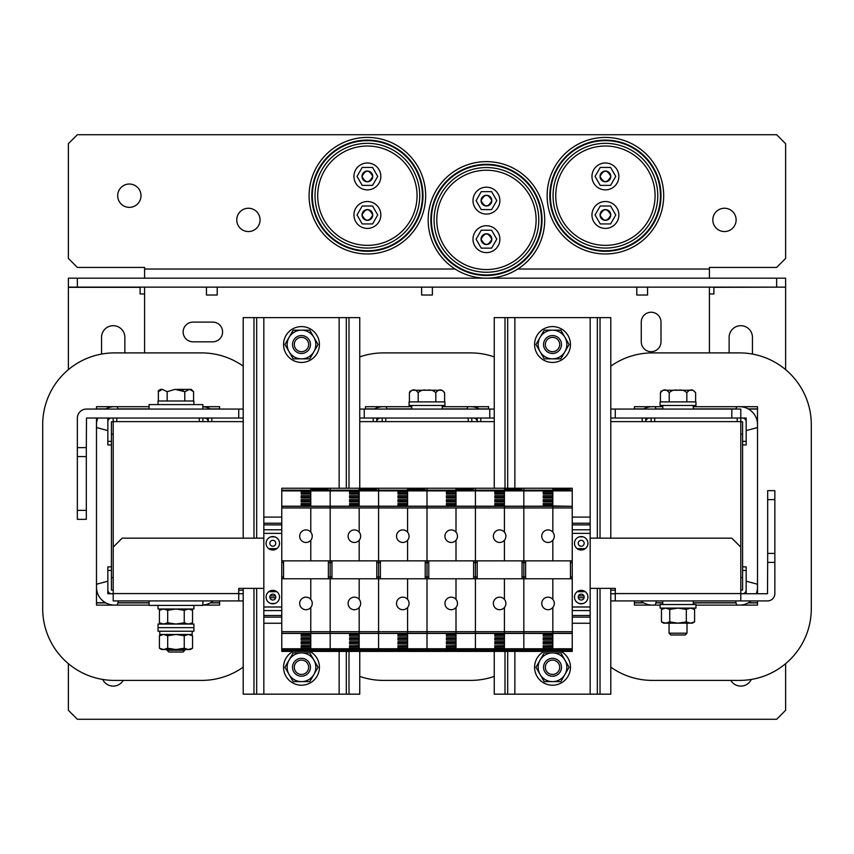 <?xml version="1.0" encoding="UTF-8"?>
<svg xmlns="http://www.w3.org/2000/svg" width="854" height="854" viewBox="0 0 854 854"><rect width="100%" height="100%" fill="white"/><g stroke="black" fill="none" stroke-linecap="round" stroke-linejoin="round"><path stroke-width="1.28" d="M243.209 366.163A71.725 71.725 0 0 0 201.651 352.905L114.425 352.905A71.725 71.725 0 0 0 42.7 424.63L42.7 608.688A71.725 71.725 0 0 0 114.425 680.403L201.651 680.403A71.725 71.725 0 0 0 243.209 667.145M202.868 605.102L219.585 605.102L219.585 600.928M219.585 409.066L219.585 406.696L202.868 406.696A17.934 17.934 0 0 1 210.575 409.066M96.491 418.033L96.491 605.102L149.076 605.102M149.076 406.696L96.491 406.696L96.491 409.066M111.426 434.174L113.208 434.174M111.426 566.864L111.426 570.451L107.839 570.451L107.839 566.864L111.426 566.864L111.426 444.934L107.839 444.934L107.839 441.347L111.426 441.347L111.426 444.934M111.426 577.614L113.208 577.614M615.275 590.167L610.791 590.167M243.209 590.167L238.725 590.167M774.856 499.622L767.682 499.622L767.682 490.655L774.856 490.655L774.856 593.573A7.355 7.355 0 0 1 767.5 600.928L615.275 600.928L615.275 593.573L740.792 593.573L740.792 421.62L610.791 421.62M494.242 421.62L359.758 421.62M243.209 421.62L113.208 421.62L113.208 418.033M263.833 588.374L238.725 588.374L238.725 600.928L113.208 600.928L113.208 421.62L111.426 421.801L111.426 441.347M642.165 418.033L642.165 421.62M480.791 418.033L480.791 421.62M373.209 418.033L373.209 421.62M211.835 418.033L211.835 421.62M86.318 447.624L86.5 418.033L238.725 418.033L238.725 409.066L86.5 409.066A9.148 9.148 0 0 0 77.351 418.214L77.351 447.624L86.318 447.624L86.318 456.58L77.351 456.58L77.351 447.624M494.242 418.033L364.242 418.033L364.242 409.066L359.758 409.066M243.209 409.066L238.725 409.066M364.242 409.066L494.242 409.066M615.275 409.066L740.792 409.066L740.792 418.033L615.275 418.033L615.275 409.066L610.791 409.066M615.275 418.033L610.791 418.033M364.242 418.033L359.758 418.033M243.209 418.033L238.725 418.033M489.758 418.033L489.758 409.066M731.825 418.033L731.825 409.066M77.351 510.382L86.318 510.382L86.318 519.339L77.351 519.339L77.351 456.58M86.318 510.382L86.318 456.58M724.47 208.248A11.657 11.657 0 0 0 712.812 219.905A11.657 11.657 0 0 0 724.47 231.551A11.657 11.657 0 0 0 736.127 219.905A11.657 11.657 0 0 0 724.47 208.248M248.407 208.248A11.657 11.657 0 0 0 236.761 219.905A11.657 11.657 0 0 0 248.407 231.551A11.657 11.657 0 0 0 260.064 219.905A11.657 11.657 0 0 0 248.407 208.248M129.349 184.037A11.657 11.657 0 0 0 117.692 195.694A11.657 11.657 0 0 0 129.349 207.351A11.657 11.657 0 0 0 141.006 195.694A11.657 11.657 0 0 0 129.349 184.037M651.132 351.688A9.864 9.864 0 0 0 660.996 341.824L660.996 322.107A9.864 9.864 0 0 0 651.132 312.244A9.864 9.864 0 0 0 641.269 322.107L641.269 341.824A9.864 9.864 0 0 0 651.132 351.688M709.407 352.905L709.407 287.136M144.593 287.136L144.593 352.905M212.731 322.107L193.004 322.107A9.864 9.864 0 0 0 183.14 331.971A9.864 9.864 0 0 0 193.004 341.824L212.731 341.824A9.864 9.864 0 0 0 222.595 331.971A9.864 9.864 0 0 0 212.731 322.107M144.593 278.18L144.593 267.419L77.351 267.419L68.384 258.452L68.384 143.696L77.351 134.729L776.649 134.729L785.616 143.696L785.616 258.452L776.649 267.419L709.407 267.419L709.407 278.18M610.791 600.928L615.275 600.928M238.725 600.928L243.209 600.928M238.725 593.754L243.209 593.754M610.791 593.754L615.275 593.754M774.856 562.38L767.682 562.38L767.5 593.754L740.792 593.754M740.792 593.573L740.792 600.928M113.208 547.136L122.175 538.169L263.833 538.169M590.167 538.169L731.825 538.169L740.792 547.136M615.275 593.573L615.275 588.374L590.167 588.374M767.682 562.38L767.682 553.413L774.856 553.413M767.682 499.622L767.682 553.413M124.865 352.905L124.865 337.351A11.657 11.657 0 0 0 113.208 325.694A11.657 11.657 0 0 0 101.562 337.351L101.562 354.068M752.449 354.068L752.449 337.351A11.657 11.657 0 0 0 740.792 325.694A11.657 11.657 0 0 0 729.135 337.351L729.135 352.905M709.407 293.957L713.891 293.957L713.891 287.318L785.616 287.136L68.384 287.136L68.384 369.622M144.593 293.957L140.109 293.957L140.109 287.136M785.616 369.633L785.616 287.318M748.499 409.066L757.509 409.066M756.26 418.033L757.509 418.033M68.384 287.136L68.384 278.18L77.351 278.18L77.351 287.136M776.649 287.136L776.649 278.18L785.616 278.18L785.616 287.136M776.649 278.18L77.351 278.18M730.778 680.403A11.657 11.657 0 0 0 751.317 679.442M102.683 679.442A11.657 11.657 0 0 0 123.232 680.403M757.509 602.721L748.499 602.721M736.02 602.721L693.277 602.721M662.789 602.721L655.904 602.721M643.425 602.721L634.415 602.721M219.585 602.721L210.575 602.721M149.076 602.721L117.98 602.721M105.501 602.721L96.491 602.721M97.751 593.754L96.491 593.754M68.384 663.686L68.384 710.304L77.351 719.271L776.649 719.271L785.616 710.304L785.616 663.686M116.795 418.033L116.795 421.62M199.281 421.62L199.281 418.033M202.868 418.033L202.868 421.62M111.596 418.033A3.768 3.768 0 0 0 107.839 421.801L107.839 441.347M208.237 421.62A3.768 3.768 0 0 0 204.48 418.033M113.208 593.754L107.839 593.754L107.839 589.986A3.768 3.768 0 0 0 111.596 593.754M113.208 590.167L111.426 589.986L111.426 570.451M107.839 570.451L107.839 589.986M382.176 421.62L382.176 418.033M385.762 418.033L385.762 421.62M468.238 421.62L468.238 418.033M471.824 418.033L471.824 421.62M380.564 418.033A3.768 3.768 0 0 0 376.795 421.62L376.795 418.033M477.205 418.033L477.205 421.62A3.768 3.768 0 0 0 473.447 418.033M742.585 441.347L746.172 441.347L746.172 444.934L742.585 444.934L742.585 421.801L740.792 421.62L740.792 418.033L746.172 418.033L746.172 421.801A3.768 3.768 0 0 0 742.404 418.033M651.132 421.62L651.132 418.033M654.719 418.033L654.719 421.62M737.205 421.62L737.205 418.033M649.52 418.033A3.768 3.768 0 0 0 645.763 421.62M746.172 441.347L746.172 421.801M742.404 593.754A3.768 3.768 0 0 0 746.172 589.986L746.172 570.451L742.585 570.451L742.585 589.986L740.792 590.167M742.585 570.451L742.585 566.864L746.172 566.864L746.172 570.451M742.585 566.864L742.585 444.934M740.792 434.174L742.585 434.174M740.792 577.614L742.585 577.614M107.839 581.2L96.577 584.221L96.502 586.602A17.934 17.934 0 0 0 114.991 605.091L117.372 605.016L118.46 600.928M107.839 421.801L107.839 418.033M117.98 409.066L117.372 406.782L114.991 406.696A17.934 17.934 0 0 0 105.501 409.066M97.751 418.033A17.934 17.934 0 0 0 96.502 425.196L96.577 427.566L107.839 430.587M208.248 418.033L208.248 421.62M202.868 605.059A17.934 17.934 0 0 0 213.158 600.928M491.819 200.626C488.242 193.687 484.656 193.687 481.058 200.626A5.38 5.38 0 0 0 486.438 206.006A5.38 5.38 0 0 0 491.819 200.626A5.38 5.38 0 0 0 486.438 195.246A5.38 5.38 0 0 0 481.058 200.626C484.645 207.565 488.232 207.565 491.819 200.626M483.449 243.646A5.38 5.38 0 0 0 491.819 239.173C488.242 232.235 484.656 232.235 481.058 239.173A5.38 5.38 0 0 0 481.475 241.234M491.819 239.173A5.38 5.38 0 0 0 486.438 233.793A5.38 5.38 0 0 0 481.058 239.173C484.645 246.112 488.232 246.112 491.819 239.173M499.889 200.626A13.45 13.45 0 0 0 486.438 187.175A13.45 13.45 0 0 0 472.999 200.626A13.45 13.45 0 0 0 486.438 214.076A13.45 13.45 0 0 0 499.889 200.626M499.889 239.173A13.45 13.45 0 0 0 486.438 225.723A13.45 13.45 0 0 0 472.999 239.173A13.45 13.45 0 0 0 486.438 252.624A13.45 13.45 0 0 0 499.889 239.173M538.799 219.905A52.361 52.361 0 0 0 486.438 167.544A52.361 52.361 0 0 0 434.088 219.905A52.361 52.361 0 0 0 486.438 272.255A52.361 52.361 0 0 0 538.799 219.905A52.361 52.361 0 0 1 486.438 272.255A52.361 52.361 0 0 1 434.088 219.905M428.164 219.905A58.275 58.275 0 0 1 486.438 161.63A58.275 58.275 0 0 1 544.713 219.905A58.275 58.275 0 0 1 486.438 278.18A58.275 58.275 0 0 1 428.164 219.905A58.275 58.275 0 0 0 486.438 278.18A58.275 58.275 0 0 0 544.713 219.905M536.109 219.905A49.671 49.671 0 0 0 486.438 170.234A49.671 49.671 0 0 0 436.778 219.905A49.671 49.671 0 0 0 486.438 269.565A49.671 49.671 0 0 0 536.109 219.905M481.261 191.659L476.094 200.626L481.261 209.593L491.616 209.593L496.793 200.626L491.616 191.659L481.261 191.659M481.261 230.206L476.094 239.173L481.261 248.14L491.616 248.14L496.793 239.173L491.616 230.206L481.261 230.206M481.966 242.162A5.38 5.38 0 0 0 482.638 242.984M610.791 176.415C607.215 169.476 603.629 169.476 600.031 176.415A5.38 5.38 0 0 0 605.411 181.795A5.38 5.38 0 0 0 610.791 176.415A5.38 5.38 0 0 0 605.411 171.035A5.38 5.38 0 0 0 600.031 176.415C603.618 183.354 607.205 183.354 610.791 176.415M610.791 214.973C607.215 208.024 603.629 208.024 600.031 214.973A5.38 5.38 0 0 0 605.411 220.353A5.38 5.38 0 0 0 610.791 214.973A5.38 5.38 0 0 0 605.411 209.593A5.38 5.38 0 0 0 600.031 214.973C603.618 221.912 607.205 221.912 610.791 214.973M618.862 176.415A13.45 13.45 0 0 0 605.411 162.975A13.45 13.45 0 0 0 591.961 176.415A13.45 13.45 0 0 0 605.411 189.866A13.45 13.45 0 0 0 618.862 176.415M618.862 214.973A13.45 13.45 0 0 0 605.411 201.523A13.45 13.45 0 0 0 591.961 214.973A13.45 13.45 0 0 0 605.411 228.413A13.45 13.45 0 0 0 618.862 214.973M657.772 195.694A52.361 52.361 0 0 0 605.411 143.333A52.361 52.361 0 0 0 553.05 195.694A52.361 52.361 0 0 0 605.411 248.055A52.361 52.361 0 0 0 657.772 195.694A52.361 52.361 0 0 1 605.411 248.055A52.361 52.361 0 0 1 553.05 195.694M547.136 195.694A58.275 58.275 0 0 1 605.411 137.419A58.275 58.275 0 0 1 663.686 195.694A58.275 58.275 0 0 1 605.411 253.969A58.275 58.275 0 0 1 547.136 195.694A58.275 58.275 0 0 0 605.411 253.969A58.275 58.275 0 0 0 663.686 195.694M655.082 195.694A49.671 49.671 0 0 0 605.411 146.023A49.671 49.671 0 0 0 555.74 195.694A49.671 49.671 0 0 0 605.411 245.365A49.671 49.671 0 0 0 655.082 195.694M600.234 167.448L595.057 176.415L600.234 185.382L610.589 185.382L615.766 176.415L610.589 167.448L600.234 167.448M600.234 206.006L595.057 214.973L600.234 223.929L610.589 223.929L615.766 214.973L610.589 206.006L600.234 206.006M505.002 488.232L505.002 317.624L494.242 317.624L494.242 488.232M494.242 651.399L494.242 694.163L610.791 694.163L610.791 588.374M505.002 651.399L505.002 694.163M505.002 317.624L600.031 317.624L600.031 538.169M600.031 588.374L600.031 694.163M600.031 317.624L610.791 317.624L610.791 538.169M253.969 538.169L253.969 317.624L243.209 317.624L243.209 538.169M243.209 588.374L243.209 694.163L359.758 694.163L359.758 651.399M253.969 588.374L253.969 694.163M253.969 317.624L348.998 317.624L348.998 488.232M348.998 651.399L348.998 694.163M348.998 317.624L359.758 317.624L359.758 488.232M149.076 600.928L149.076 605.411L202.868 605.411L202.868 600.928M202.868 409.066L202.868 404.582L149.076 404.582L149.076 409.066M158.043 605.411L158.043 608.998L193.901 608.998L193.901 605.411M409.066 405.479L444.934 405.479L444.934 401.892L409.066 401.892L409.066 405.479M193.901 404.582L193.901 400.996L158.043 400.996L158.043 404.582M193.901 624.06L158.043 624.06L158.043 631.234L193.901 631.234L193.901 627.647L158.043 627.647L193.901 627.647L193.901 624.06M192.182 631.234L192.182 634.458L192.182 631.234M192.182 634.458L159.741 634.458L159.741 631.234M161.63 608.998L159.41 610.279L163.552 608.998L167.694 610.279L167.694 622.779L175.967 624.06L184.25 622.779L188.392 624.06L192.534 622.779L192.534 610.279L188.392 608.998L184.25 610.279L184.25 622.779M167.694 610.279L175.967 608.998L184.25 610.279M159.41 610.279L159.41 622.779L163.552 624.06L167.694 622.779M161.63 634.458L159.41 635.739L159.41 648.239L161.63 649.52L188.392 649.52L192.534 648.239L192.534 635.739L188.392 634.458L184.25 635.739L184.25 648.239L188.392 649.52L190.314 649.52L192.534 648.239M159.41 635.739L163.552 634.458L167.694 635.739L167.694 648.239L175.967 649.52L184.25 648.239M167.694 635.739L175.967 634.458L184.25 635.739M159.41 648.239L163.552 649.52L167.694 648.239M184.934 650.236L183.14 652.029L168.804 652.029L167.01 650.236L184.934 650.236L184.934 649.52M158.374 400.996L158.374 391.676L162.324 389.349L167.17 391.676L175.07 389.349L184.774 391.676L189.62 389.349L193.57 391.676L191.243 389.349L189.62 389.349L191.243 389.349M158.598 390.684L158.374 391.676C157.787 391.1 158.566 390.321 160.701 389.349L162.324 389.349L160.701 389.349M183.343 390.043L182.361 389.712M193.57 400.996L193.57 391.676M184.774 400.996L184.774 391.676M167.17 400.996L167.17 391.676M176.874 389.349L188.638 389.349M409.408 401.892L409.408 392.755L411.916 390.246L442.094 390.246L444.603 392.755C441.678 388.933 438.742 388.933 435.796 392.755C433.618 390.417 430.683 389.584 427 390.246C423.328 389.584 420.392 390.417 418.204 392.755L418.204 401.892M410.155 391.015L409.408 392.755C412.343 388.933 415.279 388.933 418.204 392.755M444.603 401.892L444.603 392.755M435.796 401.892L435.796 392.755M636.796 287.136L636.796 295.025L647.545 295.025L647.545 287.136M293.135 651.399A17.934 17.934 0 0 0 301.483 685.207A17.934 17.934 0 0 0 309.831 651.399M289.068 674.446A14.347 14.347 0 0 1 301.483 652.926L309.767 652.926L313.909 660.099A14.347 14.347 0 0 1 301.483 681.62A14.347 14.347 0 0 1 289.068 674.446L284.926 667.273L293.2 652.926L301.483 652.926A14.347 14.347 0 0 1 313.909 660.099L318.051 667.273L309.767 681.62L293.2 681.62L289.068 674.446M301.483 674.446A7.174 7.174 0 0 0 308.657 667.273A7.174 7.174 0 0 0 301.483 660.099A7.174 7.174 0 0 0 294.31 667.273A7.174 7.174 0 0 0 301.483 674.446M301.483 658.306A8.967 8.967 0 0 1 310.45 667.273A8.967 8.967 0 0 1 301.483 676.24A8.967 8.967 0 0 1 292.516 667.273A8.967 8.967 0 0 1 301.483 658.306M552.517 674.446A7.174 7.174 0 0 0 559.69 667.273A7.174 7.174 0 0 0 552.517 660.099A7.174 7.174 0 0 0 545.343 667.273A7.174 7.174 0 0 0 552.517 674.446M552.517 658.306A8.967 8.967 0 0 1 561.484 667.273A8.967 8.967 0 0 1 552.517 676.24A8.967 8.967 0 0 1 543.55 667.273A8.967 8.967 0 0 1 552.517 658.306M301.483 351.688A7.174 7.174 0 0 0 308.657 344.514A7.174 7.174 0 0 0 301.483 337.351A7.174 7.174 0 0 0 294.31 344.514A7.174 7.174 0 0 0 301.483 351.688M301.483 335.558A8.967 8.967 0 0 1 310.45 344.514A8.967 8.967 0 0 1 301.483 353.481A8.967 8.967 0 0 1 292.516 344.514A8.967 8.967 0 0 1 301.483 335.558M552.517 351.688A7.174 7.174 0 0 0 559.69 344.514A7.174 7.174 0 0 0 552.517 337.351A7.174 7.174 0 0 0 545.343 344.514A7.174 7.174 0 0 0 552.517 351.688M552.517 335.558A8.967 8.967 0 0 1 561.484 344.514A8.967 8.967 0 0 1 552.517 353.481A8.967 8.967 0 0 1 543.55 344.514A8.967 8.967 0 0 1 552.517 335.558M540.091 674.446A14.347 14.347 0 0 1 552.517 652.926L560.8 652.926L564.942 660.099A14.347 14.347 0 0 1 552.517 681.62A14.347 14.347 0 0 1 540.091 674.446L535.949 667.273L544.233 652.926L552.517 652.926A14.347 14.347 0 0 1 564.942 660.099L569.084 667.273L560.8 681.62L544.233 681.62L540.091 674.446M289.068 351.688A14.347 14.347 0 0 1 301.483 330.178L309.767 330.178L313.909 337.351A14.347 14.347 0 0 1 301.483 358.861A14.347 14.347 0 0 1 289.068 351.688L284.926 344.514L293.2 330.178L301.483 330.178A14.347 14.347 0 0 1 313.909 337.351L318.051 344.514L309.767 358.861L293.2 358.861L289.068 351.688M540.091 351.688A14.347 14.347 0 0 1 552.517 330.178L560.8 330.178L564.942 337.351A14.347 14.347 0 0 1 552.517 358.861A14.347 14.347 0 0 1 540.091 351.688L535.949 344.514L544.233 330.178L552.517 330.178A14.347 14.347 0 0 1 564.942 337.351L569.084 344.514L560.8 358.861L544.233 358.861L540.091 351.688M544.169 651.399A17.934 17.934 0 0 0 552.517 685.207A17.934 17.934 0 0 0 560.864 651.399M301.483 362.448A17.934 17.934 0 0 0 319.417 344.514A17.934 17.934 0 0 0 301.483 326.591A17.934 17.934 0 0 0 283.56 344.514A17.934 17.934 0 0 0 301.483 362.448M552.517 362.448A17.934 17.934 0 0 0 570.451 344.514A17.934 17.934 0 0 0 552.517 326.591A17.934 17.934 0 0 0 534.583 344.514A17.934 17.934 0 0 0 552.517 362.448M372.76 176.415C369.184 169.476 365.597 169.476 362 176.415A5.38 5.38 0 0 0 367.38 181.795A5.38 5.38 0 0 0 372.76 176.415A5.38 5.38 0 0 0 367.38 171.035A5.38 5.38 0 0 0 362 176.415C365.587 183.354 369.174 183.354 372.76 176.415M362.907 217.951A5.38 5.38 0 0 0 372.76 214.973C369.184 208.024 365.597 208.024 362 214.973A5.38 5.38 0 0 0 362.416 217.033M372.76 214.973A5.38 5.38 0 0 0 367.38 209.593A5.38 5.38 0 0 0 362 214.973C365.587 221.912 369.174 221.912 372.76 214.973M380.831 176.415A13.45 13.45 0 0 0 367.38 162.975A13.45 13.45 0 0 0 353.93 176.415A13.45 13.45 0 0 0 367.38 189.866A13.45 13.45 0 0 0 380.831 176.415M380.831 214.973A13.45 13.45 0 0 0 367.38 201.523A13.45 13.45 0 0 0 353.93 214.973A13.45 13.45 0 0 0 367.38 228.413A13.45 13.45 0 0 0 380.831 214.973M419.741 195.694A52.361 52.361 0 0 0 367.38 143.333A52.361 52.361 0 0 0 315.019 195.694A52.361 52.361 0 0 0 367.38 248.055A52.361 52.361 0 0 0 419.741 195.694A52.361 52.361 0 0 1 367.38 248.055A52.361 52.361 0 0 1 315.019 195.694M309.105 195.694A58.275 58.275 0 0 1 367.38 137.419A58.275 58.275 0 0 1 425.655 195.694A58.275 58.275 0 0 1 367.38 253.969A58.275 58.275 0 0 1 309.105 195.694A58.275 58.275 0 0 0 367.38 253.969A58.275 58.275 0 0 0 425.655 195.694A58.275 58.275 0 0 1 367.38 253.969A58.275 58.275 0 0 1 309.105 195.694A58.275 58.275 0 0 0 367.38 253.969A58.275 58.275 0 0 0 425.655 195.694M417.051 195.694A49.671 49.671 0 0 0 367.38 146.023A49.671 49.671 0 0 0 317.709 195.694A49.671 49.671 0 0 0 367.38 245.365A49.671 49.671 0 0 0 417.051 195.694M362.203 167.448L357.025 176.415L362.203 185.382L372.557 185.382L377.735 176.415L372.557 167.448L362.203 167.448M362.203 206.006L357.025 214.973L362.203 223.929L372.557 223.929L377.735 214.973L372.557 206.006L362.203 206.006M421.62 287.136L421.62 295.025L432.38 295.025L432.38 287.136M206.454 287.136L206.454 295.025L217.215 295.025L217.215 287.136M283.56 578.788L283.56 576.994L281.767 576.994L281.767 506.208L330.178 506.208L330.178 490.869L330.178 560.854L330.178 506.208L378.589 506.208L378.589 490.869L378.589 560.854L378.589 506.208L427 506.208L427 490.869L427 560.854L427 506.208L475.411 506.208L475.411 490.869L475.411 560.854L475.411 506.208L523.822 506.208L523.822 490.869L523.822 560.854L523.822 506.208L552.826 506.208L552.826 490.869L552.826 491.808L543.24 491.808L543.24 494.082L552.826 494.082M572.244 631.682L572.244 633.433L523.822 633.433L523.822 578.788L572.244 578.788L572.244 631.682L552.826 631.682L552.826 607.482A6.277 6.277 0 0 0 552.826 599.391L552.826 578.788L552.826 599.391A6.277 6.277 0 0 0 541.756 603.436A6.277 6.277 0 0 0 552.826 607.482L552.826 631.682L504.415 631.682L504.415 607.482A6.277 6.277 0 0 0 504.415 599.391L504.415 578.788L523.822 578.788L523.822 633.433L475.411 633.433L475.411 578.788L504.415 578.788L504.415 599.391A6.277 6.277 0 0 0 493.345 603.436A6.277 6.277 0 0 0 504.415 607.482L504.415 631.682L456.004 631.682L456.004 607.482A6.277 6.277 0 0 0 456.004 599.391L456.004 578.788L475.411 578.788L475.411 633.433L427 633.433L427 578.788L456.004 578.788L456.004 599.391A6.277 6.277 0 0 0 444.934 603.436A6.277 6.277 0 0 0 456.004 607.482L456.004 631.682L407.593 631.682L407.593 607.482A6.277 6.277 0 0 0 407.593 599.391L407.593 578.788L427 578.788L427 633.433L378.589 633.433L378.589 578.788L407.593 578.788L407.593 599.391A6.277 6.277 0 0 0 396.523 603.436A6.277 6.277 0 0 0 407.593 607.482L407.593 631.682L359.182 631.682L359.182 607.482A6.277 6.277 0 0 0 359.182 599.391L359.182 578.788L378.589 578.788L378.589 633.433L330.178 633.433L330.178 578.788L359.182 578.788L359.182 599.391A6.277 6.277 0 0 0 348.101 603.436A6.277 6.277 0 0 0 359.182 607.482L359.182 631.682L310.771 631.682L310.771 607.482A6.277 6.277 0 0 0 310.771 599.391L310.771 578.788L330.178 578.788L330.178 633.433L281.767 633.433L281.767 578.788L310.771 578.788L310.771 599.391A6.277 6.277 0 0 0 299.69 603.436A6.277 6.277 0 0 0 310.771 607.482L310.771 631.682L281.767 631.682M281.767 560.854L330.178 560.854L330.178 562.647L330.178 560.854L378.589 560.854L378.589 562.647L378.589 560.854L427 560.854L427 562.647L427 560.854L475.411 560.854L475.411 562.647L475.411 560.854L504.415 560.854L504.415 540.24A6.277 6.277 0 0 0 504.415 532.149L504.415 507.959L552.826 507.959L552.826 532.149A6.277 6.277 0 0 0 541.756 536.195A6.277 6.277 0 0 0 552.826 540.24A6.277 6.277 0 0 0 552.826 532.149L552.826 506.326L281.767 506.337M570.088 490.175L552.826 490.484L552.826 488.232L570.088 488.232L570.088 490.175L572.244 490.175L572.244 506.326L543.24 505.781L543.24 503.508L552.826 503.508L552.826 501.885L543.24 501.885L543.24 499.601L552.826 499.601L552.826 497.978L543.24 497.978L543.24 495.704L552.826 495.704M552.826 506.326L572.244 506.326L572.244 507.959L552.826 507.959L552.826 506.208M525.616 578.788L525.616 560.854M572.244 633.433L572.244 651.399L523.822 651.399L523.822 633.433L523.822 648.773L552.826 648.773L552.826 633.433L543.24 633.871L543.24 636.166L552.826 636.166L552.826 637.778L543.24 637.778L543.24 640.062L552.826 640.062L552.826 641.674L543.24 641.674L543.24 643.959L552.826 643.959M525.616 576.994L523.822 576.994L523.822 578.788L523.822 562.647L523.822 576.994L522.029 576.994L522.029 578.788M522.029 560.854L522.029 562.647L523.822 562.647L523.822 560.854L523.822 562.647L525.616 562.647M521.677 488.232L521.677 490.484L504.415 490.484L504.415 488.232L523.822 488.232L523.822 490.869L523.822 488.232L552.826 488.232M572.244 507.959L572.244 560.854L552.826 560.854L552.826 540.24L552.826 560.854L504.415 560.854L504.415 540.24A6.277 6.277 0 0 1 493.345 536.195A6.277 6.277 0 0 1 504.415 532.149L504.415 490.869L504.415 491.808L494.829 491.808L494.829 494.082L504.415 494.082M570.451 560.854L570.451 578.788M570.088 488.232L572.244 488.232L572.244 490.175M572.244 578.788L572.244 560.854M570.088 489.854L570.088 488.755L552.826 488.755L552.826 489.854L570.088 489.854M521.677 490.175L552.826 490.175M281.767 506.208L281.767 490.869L310.771 490.869L310.771 491.808L301.174 491.808L301.174 494.082L310.771 494.082L310.771 490.869L330.178 490.869L330.178 490.175L330.178 490.869L359.182 490.869L359.182 491.808L349.585 491.808L349.585 494.082L359.182 494.082L359.182 490.869L378.589 490.869L378.589 490.175L378.589 490.869L407.593 490.869L407.593 491.808L397.996 491.808L397.996 494.082L407.593 494.082L407.593 490.869L427 490.869L427 490.175L427 490.869L456.004 490.869L456.004 491.808L446.407 491.808L446.407 494.082L456.004 494.082L456.004 490.869L475.411 490.869L475.411 490.175L475.411 490.869L572.244 490.869M552.826 633.294L552.826 631.682L552.826 633.294L572.244 633.294L504.415 633.294L504.415 631.682L504.415 633.294L523.822 633.294M572.244 648.773L552.826 648.773M552.826 645.805L543.24 645.805L552.826 645.571M543.24 645.571L543.24 647.866L552.826 647.866M552.826 642.582L543.24 642.582M543.24 642.336L552.826 642.336M552.826 641.909L543.24 641.674M552.826 638.685L543.24 638.685M543.24 638.44L552.826 638.44M552.826 638.002L543.24 637.778M552.826 634.789L543.24 634.789M543.24 634.533L552.826 634.533M552.826 634.106L543.24 633.871M552.826 505.525L543.24 505.781M552.826 505.098L543.24 505.098M543.24 504.842L552.826 504.842M552.826 501.629L543.24 501.885M552.826 501.202L543.24 501.202M543.24 500.946L552.826 500.946M552.826 497.733L543.24 497.978M552.826 497.306L543.24 497.306M543.24 497.049L552.826 497.049M552.826 493.836L543.24 494.082M552.826 493.409L543.24 493.409M543.24 493.153L552.826 493.153M552.826 646.489L543.24 646.489M543.24 646.232L552.826 646.232M570.451 562.647L572.244 562.647M572.244 576.994L570.451 576.994M275.757 543.283A2.957 2.957 0 0 0 272.8 540.326A2.957 2.957 0 0 0 269.843 543.283A2.957 2.957 0 0 0 272.8 546.24A2.957 2.957 0 0 0 275.757 543.283M275.757 597.074A2.957 2.957 0 0 0 272.8 594.117A2.957 2.957 0 0 0 269.843 597.074A2.957 2.957 0 0 0 272.8 600.031A2.957 2.957 0 0 0 275.757 597.074M276.835 591.694A6.725 6.725 0 0 0 268.764 591.694L276.835 591.694M279.525 597.074A6.725 6.725 0 0 0 272.8 590.349A6.725 6.725 0 0 0 266.074 597.074A6.725 6.725 0 0 0 272.8 603.799A6.725 6.725 0 0 0 279.525 597.074M279.525 543.283A6.725 6.725 0 0 0 272.8 536.558A6.725 6.725 0 0 0 266.074 543.283A6.725 6.725 0 0 0 272.8 550.008A6.725 6.725 0 0 0 279.525 543.283M281.767 610.578L263.833 610.578L263.833 617.132L281.767 617.132M281.767 623.249L263.833 623.249L263.833 617.132M263.833 610.578L263.833 517.097L281.767 517.097M281.767 524.868L263.833 524.868M281.767 615.488L263.833 615.488M270.077 595.911L275.511 595.911M584.168 543.283A2.957 2.957 0 0 0 581.2 540.326A2.957 2.957 0 0 0 578.243 543.283A2.957 2.957 0 0 0 581.2 546.24A2.957 2.957 0 0 0 584.168 543.283M584.168 597.074A2.957 2.957 0 0 0 581.2 594.117A2.957 2.957 0 0 0 578.243 597.074A2.957 2.957 0 0 0 581.2 600.031A2.957 2.957 0 0 0 584.168 597.074M585.236 591.694A6.725 6.725 0 0 0 577.176 591.694L585.236 591.694M587.926 597.074A6.725 6.725 0 0 0 581.2 590.349A6.725 6.725 0 0 0 574.486 597.074A6.725 6.725 0 0 0 581.2 603.799A6.725 6.725 0 0 0 587.926 597.074M587.926 543.283A6.725 6.725 0 0 0 581.2 536.558A6.725 6.725 0 0 0 574.486 543.283A6.725 6.725 0 0 0 581.2 550.008A6.725 6.725 0 0 0 587.926 543.283M572.244 606.991L590.167 606.991L590.167 610.578L572.244 610.578M590.167 610.578L590.167 623.249L572.244 623.249M590.167 606.991L590.167 533.366L572.244 533.366M572.244 517.097L590.167 517.097L590.167 533.366M590.167 524.868L572.244 524.868M590.167 615.488L572.244 615.488M578.489 595.911L583.922 595.911M281.767 507.959L310.771 507.959L310.771 532.149A6.277 6.277 0 0 0 299.69 536.195A6.277 6.277 0 0 0 310.771 540.24L310.771 560.854L310.771 540.24A6.277 6.277 0 0 0 310.771 532.149L310.771 507.959L359.182 507.959L359.182 532.149A6.277 6.277 0 0 0 348.101 536.195A6.277 6.277 0 0 0 359.182 540.24L359.182 560.854L359.182 540.24A6.277 6.277 0 0 0 359.182 532.149L359.182 507.959L407.593 507.959L407.593 532.149A6.277 6.277 0 0 0 396.523 536.195A6.277 6.277 0 0 0 407.593 540.24L407.593 560.854L407.593 540.24A6.277 6.277 0 0 0 407.593 532.149L407.593 507.959L456.004 507.959L456.004 532.149A6.277 6.277 0 0 0 444.934 536.195A6.277 6.277 0 0 0 456.004 540.24L456.004 560.854L456.004 540.24A6.277 6.277 0 0 0 456.004 532.149L456.004 507.959L504.415 507.959L504.415 506.337M477.205 578.788L477.205 560.854M504.415 648.773L523.822 648.773L523.822 651.399L475.411 651.399L475.411 633.433L475.411 648.773L504.415 648.773L504.415 633.433L494.829 633.871L494.829 636.166L504.415 636.166L504.415 637.778L494.829 637.778L494.829 640.062L504.415 640.062L504.415 641.674L494.829 641.674L494.829 643.959L504.415 643.959M477.205 576.994L475.411 576.994L475.411 578.788L475.411 562.647L475.411 576.994L473.618 576.994L473.618 578.788M473.265 488.232L473.265 490.484L456.004 490.484L456.004 488.232L475.411 488.232L475.411 490.175L475.411 488.232L504.415 488.232M522.029 562.647L522.029 576.994M521.677 489.854L521.677 488.755L504.415 488.755L504.415 489.854L521.677 489.854M473.265 490.175L504.415 490.175M504.415 506.208L494.829 505.781L494.829 503.508L504.415 503.508L504.415 501.885L494.829 501.885L494.829 499.601L504.415 499.601L504.415 497.978L494.829 497.978L494.829 495.704L504.415 495.704M504.415 645.805L494.829 645.805L504.415 645.571M494.829 645.571L494.829 647.866L504.415 647.866M504.415 642.582L494.829 642.582M494.829 642.336L504.415 642.336M504.415 641.909L494.829 641.674M504.415 638.685L494.829 638.685M494.829 638.44L504.415 638.44M504.415 638.002L494.829 637.778M504.415 634.789L494.829 634.789M494.829 634.533L504.415 634.533M504.415 634.106L494.829 633.871M504.415 505.525L494.829 505.781M504.415 505.098L494.829 505.098M494.829 504.842L504.415 504.842M504.415 501.629L494.829 501.885M504.415 501.202L494.829 501.202M494.829 500.946L504.415 500.946M504.415 497.733L494.829 497.978M504.415 497.306L494.829 497.306M494.829 497.049L504.415 497.049M504.415 493.836L494.829 494.082M504.415 493.409L494.829 493.409M494.829 493.153L504.415 493.153M504.415 646.489L494.829 646.489M494.829 646.232L504.415 646.232M473.618 560.854L473.618 562.647L477.205 562.647M456.004 506.337L456.004 494.082M428.793 578.788L428.793 560.854M456.004 648.773L475.411 648.773L475.411 651.399L427 651.399L427 633.433L427 648.773L456.004 648.773L456.004 633.433L446.407 633.871L446.407 636.166L456.004 636.166L456.004 637.778L446.407 637.778L446.407 640.062L456.004 640.062L456.004 641.674L446.407 641.674L446.407 643.959L456.004 643.959M428.793 576.994L427 576.994L427 578.788L427 562.647L427 576.994L425.207 576.994L425.207 578.788M424.854 488.232L424.854 490.484L407.593 490.484L407.593 488.232L427 488.232L427 490.175L427 488.232L456.004 488.232M473.618 562.647L473.618 576.994M473.265 489.854L473.265 488.755L456.004 488.755L456.004 489.854L473.265 489.854M424.854 490.175L456.004 490.175M475.411 633.294L456.004 633.294L456.004 631.682L456.004 633.294L504.415 633.294M456.004 506.208L446.407 505.781L446.407 503.508L456.004 503.508L456.004 501.885L446.407 501.885L446.407 499.601L456.004 499.601L456.004 497.978L446.407 497.978L446.407 495.704L456.004 495.704M456.004 645.805L446.407 645.805L456.004 645.571M446.407 645.571L446.407 647.866L456.004 647.866M456.004 642.582L446.407 642.582M446.407 642.336L456.004 642.336M456.004 641.909L446.407 641.674M456.004 638.685L446.407 638.685M446.407 638.44L456.004 638.44M456.004 638.002L446.407 637.778M456.004 634.789L446.407 634.789M446.407 634.533L456.004 634.533M456.004 634.106L446.407 633.871M456.004 505.525L446.407 505.781M456.004 505.098L446.407 505.098M446.407 504.842L456.004 504.842M456.004 501.629L446.407 501.885M456.004 501.202L446.407 501.202M446.407 500.946L456.004 500.946M456.004 497.733L446.407 497.978M456.004 497.306L446.407 497.306M446.407 497.049L456.004 497.049M456.004 493.836L446.407 494.082M456.004 493.409L446.407 493.409M446.407 493.153L456.004 493.153M456.004 646.489L446.407 646.489M446.407 646.232L456.004 646.232M425.207 560.854L425.207 562.647L428.793 562.647M407.593 506.337L407.593 494.082M380.382 578.788L380.382 560.854M407.593 648.773L427 648.773L427 651.399L378.589 651.399L378.589 633.433L378.589 648.773L407.593 648.773L407.593 633.433L397.996 633.871L397.996 636.166L407.593 636.166L407.593 637.778L397.996 637.778L397.996 640.062L407.593 640.062L407.593 641.674L397.996 641.674L397.996 643.959L407.593 643.959M380.382 576.994L378.589 576.994L378.589 578.788L378.589 562.647L378.589 576.994L376.795 576.994L376.795 578.788M376.433 488.232L376.433 490.484L359.182 490.484L359.182 488.232L378.589 488.232L378.589 490.175L378.589 488.232L407.593 488.232M425.207 562.647L425.207 576.994M424.854 489.854L424.854 488.755L407.593 488.755L407.593 489.854L424.854 489.854M376.433 490.175L407.593 490.175M427 633.294L407.593 633.294L407.593 631.682L407.593 633.305L456.004 633.294M407.593 506.208L397.996 505.781L397.996 503.508L407.593 503.508L407.593 501.885L397.996 501.885L397.996 499.601L407.593 499.601L407.593 497.978L397.996 497.978L397.996 495.704L407.593 495.704M407.593 645.805L397.996 645.805L407.593 645.571M397.996 645.571L397.996 647.866L407.593 647.866M407.593 642.582L397.996 642.582M397.996 642.336L407.593 642.336M407.593 641.909L397.996 641.674M407.593 638.685L397.996 638.685M397.996 638.44L407.593 638.44M407.593 638.002L397.996 637.778M407.593 634.789L397.996 634.789M397.996 634.533L407.593 634.533M407.593 634.106L397.996 633.871M407.593 505.525L397.996 505.781M407.593 505.098L397.996 505.098M397.996 504.842L407.593 504.842M407.593 501.629L397.996 501.885M407.593 501.202L397.996 501.202M397.996 500.946L407.593 500.946M407.593 497.733L397.996 497.978M407.593 497.306L397.996 497.306M397.996 497.049L407.593 497.049M407.593 493.836L397.996 494.082M407.593 493.409L397.996 493.409M397.996 493.153L407.593 493.153M407.593 646.489L397.996 646.489M397.996 646.232L407.593 646.232M376.795 560.854L376.795 562.647L380.382 562.647M359.182 506.337L359.182 494.082M331.971 578.788L331.971 560.854M359.182 648.773L378.589 648.773L378.589 651.399L330.178 651.399L330.178 633.433L330.178 648.773L359.182 648.773L359.182 633.433L349.585 633.871L349.585 636.166L359.182 636.166L359.182 637.778L349.585 637.778L349.585 640.062L359.182 640.062L359.182 641.674L349.585 641.674L349.585 643.959L359.182 643.959M331.971 576.994L330.178 576.994L330.178 578.788L330.178 562.647L330.178 576.994L328.384 576.994L328.384 578.788M328.021 488.232L328.021 490.484L310.771 490.484L310.771 488.232L330.178 488.232L330.178 490.175L330.178 488.232L359.182 488.232M376.795 562.647L376.795 576.994M376.433 489.854L376.433 488.755L359.182 488.755L359.182 489.854L376.433 489.854M328.021 490.175L359.182 490.175M378.589 633.305L359.182 633.305L359.182 631.682L359.182 633.305L407.593 633.305M359.182 506.208L349.585 505.781L349.585 503.508L359.182 503.508L359.182 501.885L349.585 501.885L349.585 499.601L359.182 499.601L359.182 497.978L349.585 497.978L349.585 495.704L359.182 495.704M359.182 645.805L349.585 645.805L359.182 645.571M349.585 645.571L349.585 647.866L359.182 647.866M359.182 642.582L349.585 642.582M349.585 642.336L359.182 642.336M359.182 641.909L349.585 641.674M359.182 638.685L349.585 638.685M349.585 638.44L359.182 638.44M359.182 638.002L349.585 637.778M359.182 634.789L349.585 634.789M349.585 634.533L359.182 634.533M359.182 634.106L349.585 633.871M359.182 505.525L349.585 505.781M359.182 505.098L349.585 505.098M349.585 504.842L359.182 504.842M359.182 501.629L349.585 501.885M359.182 501.202L349.585 501.202M349.585 500.946L359.182 500.946M359.182 497.733L349.585 497.978M359.182 497.306L349.585 497.306M349.585 497.049L359.182 497.049M359.182 493.836L349.585 494.082M359.182 493.409L349.585 493.409M349.585 493.153L359.182 493.153M359.182 646.489L349.585 646.489M349.585 646.232L359.182 646.232M328.384 560.854L328.384 562.647L331.971 562.647M310.771 506.337L310.771 494.082M283.56 576.994L283.56 560.854M281.767 648.773L330.178 648.773L330.178 651.399L281.767 651.399L281.767 633.433M281.767 576.994L281.767 578.788M281.767 490.869L281.767 488.232L310.771 488.232M328.384 562.647L328.384 576.994M310.771 643.959L310.771 633.433L301.174 633.871L301.174 636.166L310.771 636.166L310.771 637.778L301.174 637.778L301.174 640.062L310.771 640.062L310.771 641.674L301.174 641.674L301.174 643.959L310.771 643.959L310.771 647.866L301.174 647.866L301.174 645.571L310.771 645.571M328.021 489.854L328.021 488.755L310.771 488.755L310.771 489.854L328.021 489.854M281.767 490.175L310.771 490.175M330.178 633.305L310.771 633.305L310.771 631.682L310.771 633.305L359.182 633.305M310.771 506.208L301.174 505.781L301.174 503.508L310.771 503.508L310.771 501.885L301.174 501.885L301.174 499.601L310.771 499.601L310.771 497.978L301.174 497.978L301.174 495.704L310.771 495.704M310.771 645.805L301.174 645.571M310.771 642.582L301.174 642.582M301.174 642.336L310.771 642.336M310.771 641.909L301.174 641.674M310.771 638.685L301.174 638.685M301.174 638.44L310.771 638.44M310.771 638.002L301.174 637.778M310.771 634.789L301.174 634.789M301.174 634.533L310.771 634.533M310.771 634.106L301.174 633.871M310.771 505.525L301.174 505.781M310.771 505.098L301.174 505.098M301.174 504.842L310.771 504.842M310.771 501.629L301.174 501.885M310.771 501.202L301.174 501.202M301.174 500.946L310.771 500.946M310.771 497.733L301.174 497.978M310.771 497.306L301.174 497.306M301.174 497.049L310.771 497.049M310.771 493.836L301.174 494.082M310.771 493.409L301.174 493.409M301.174 493.153L310.771 493.153M310.771 646.489L301.174 646.489M301.174 646.232L310.771 646.232M281.767 562.647L283.56 562.647M660.099 405.479L695.957 405.479L695.957 401.892L660.099 401.892L660.099 405.479M660.43 401.892L660.43 392.755L662.939 390.246L693.117 390.246L695.626 392.755C692.701 388.933 689.776 388.933 686.829 392.755C684.641 390.417 681.705 389.584 678.033 390.246C674.35 389.584 671.425 390.417 669.226 392.755L669.226 401.892M687 633.198L685.207 634.992L670.86 634.992L669.066 633.198L687 633.198L687 623.164M661.177 391.015L660.43 392.755C663.377 388.933 666.301 388.933 669.226 392.755M695.626 401.892L695.626 392.755M686.829 401.892L686.829 392.755M663.686 608.101L661.466 609.382L661.466 621.883L663.686 623.164L690.459 623.164L694.59 621.883L694.59 609.382L690.459 608.101L686.317 609.382L686.317 621.883L690.459 623.164L692.38 623.164L694.59 621.883M661.466 609.382L665.608 608.101L669.749 609.382L669.749 621.883L678.033 623.164L686.317 621.883M669.749 609.382L678.033 608.101L686.317 609.382M661.466 621.883L665.608 623.164L669.749 621.883M695.957 604.515L660.099 604.515L660.099 608.101L695.957 608.101L695.957 604.515M494.242 356.908A71.725 71.725 0 0 0 470.618 352.905L383.382 352.905A71.725 71.725 0 0 0 359.758 356.908M359.758 676.4A71.725 71.725 0 0 0 383.382 680.403L470.618 680.403A71.725 71.725 0 0 0 494.242 676.4M488.552 409.066L488.552 406.696L442.244 406.696M411.756 406.696L365.448 406.696L365.448 409.066M610.791 667.145A71.725 71.725 0 0 0 652.349 680.403L739.575 680.403A71.725 71.725 0 0 0 811.3 608.688L811.3 424.63A71.725 71.725 0 0 0 739.575 352.905L652.349 352.905A71.725 71.725 0 0 0 610.791 366.163M695.957 605.102L757.509 605.102L757.509 600.928M757.509 593.754L757.509 406.696L693.277 406.696M634.415 600.928L634.415 605.102L660.099 605.102M662.789 406.696L634.415 406.696L634.415 409.066M479.542 409.066A17.934 17.934 0 0 0 470.052 406.696L467.672 406.782L467.063 409.066M746.172 430.587L757.423 427.566L757.498 425.196A17.934 17.934 0 0 0 739.009 406.696L736.628 406.782L736.02 409.066M386.947 409.066L386.328 406.782L383.948 406.696A17.934 17.934 0 0 0 374.458 409.066M645.752 421.62L645.752 418.033M655.904 409.066L655.296 406.782L652.915 406.696A17.934 17.934 0 0 0 643.425 409.066M746.172 589.986L746.172 593.754M735.54 600.928L736.628 605.016L739.009 605.091A17.934 17.934 0 0 0 751.072 600.928M756.26 593.754A17.934 17.934 0 0 0 757.498 586.602L757.423 584.221L746.172 581.2M640.852 600.928A17.934 17.934 0 0 0 652.915 605.091L655.296 605.016L656.384 600.928M144.593 269.031L455.097 269.031M517.78 269.031L709.407 269.031M113.208 593.573L238.725 593.573M68.384 287.318L140.109 287.318M219.585 408.895L210.255 408.895M149.076 408.895L117.937 408.895M105.821 408.895L96.491 408.895M488.552 408.895L479.222 408.895M467.106 408.895L442.244 408.895M411.756 408.895L386.894 408.895M374.778 408.895L365.448 408.895M757.509 408.895L748.179 408.895M736.063 408.895L693.277 408.895M662.789 408.895L655.861 408.895M643.745 408.895L634.415 408.895M634.415 602.903L643.745 602.903M655.861 602.903L662.789 602.903M693.277 602.903L736.063 602.903M748.179 602.903L757.509 602.903M96.491 602.903L105.821 602.903M117.937 602.903L149.076 602.903M210.255 602.903L219.585 602.903M431.398 219.905A55.051 55.051 0 0 1 486.438 164.854A55.051 55.051 0 0 1 541.489 219.905A55.051 55.051 0 0 1 486.438 274.945A55.051 55.051 0 0 1 431.398 219.905M542.023 219.905A55.585 55.585 0 0 0 486.438 164.32A55.585 55.585 0 0 0 430.854 219.905A55.585 55.585 0 0 0 486.438 275.49A55.585 55.585 0 0 0 542.023 219.905M550.36 195.694A55.051 55.051 0 0 1 605.411 140.643A55.051 55.051 0 0 1 660.462 195.694A55.051 55.051 0 0 1 605.411 250.745A55.051 55.051 0 0 1 550.36 195.694M660.996 195.694A55.585 55.585 0 0 0 605.411 140.109A55.585 55.585 0 0 0 549.827 195.694A55.585 55.585 0 0 0 605.411 251.279A55.585 55.585 0 0 0 660.996 195.694M507.692 317.624L507.692 488.232M507.692 651.399L507.692 694.163M514.866 317.624L514.866 488.232M514.866 651.399L514.866 694.163M590.167 317.624L590.167 517.097M590.167 623.249L590.167 694.163M597.33 317.624L597.33 538.169M597.33 588.374L597.33 694.163M256.67 317.624L256.67 538.169M256.67 588.374L256.67 694.163M263.833 317.624L263.833 517.097M263.833 623.249L263.833 694.163M339.145 317.624L339.145 488.232M339.145 651.399L339.145 694.163M346.308 317.624L346.308 488.232M346.308 651.399L346.308 694.163M312.329 195.694A55.051 55.051 0 0 1 367.38 140.643A55.051 55.051 0 0 1 422.431 195.694A55.051 55.051 0 0 1 367.38 250.745A55.051 55.051 0 0 1 312.329 195.694M422.965 195.694A55.585 55.585 0 0 0 367.38 140.109A55.585 55.585 0 0 0 311.795 195.694A55.585 55.585 0 0 0 367.38 251.279A55.585 55.585 0 0 0 422.965 195.694M281.767 650.876L552.826 650.876L552.826 649.787L281.767 649.787M552.826 650.876L572.244 650.876M572.244 649.787L552.826 649.787M281.767 649.147L572.244 649.147M263.833 606.991L281.767 606.991M281.767 533.366L263.833 533.366M274.764 536.856L270.825 536.856M268.764 548.663L276.835 548.663M270.825 603.5L274.764 603.5M281.767 523.224L263.833 523.224M275.693 597.704L269.907 597.704M583.175 536.856L579.236 536.856M577.176 548.663L585.236 548.663M579.236 603.5L583.175 603.5M590.167 523.224L572.244 523.224M572.244 617.132L590.167 617.132M584.093 597.704L578.318 597.704M504.415 650.876L504.415 649.787M456.004 650.876L456.004 649.787M407.593 650.876L407.593 649.787M359.182 650.876L359.182 649.787M310.771 650.876L310.771 649.787M310.771 648.773L310.771 647.866M281.767 633.305L310.771 633.305M411.756 409.066L411.756 405.479M442.244 409.066L442.244 405.479M190.314 608.998L192.534 610.279M161.63 624.06L159.41 622.779M190.314 624.06L192.534 622.779M190.314 634.458L192.534 635.739M167.01 650.236L167.01 649.52M281.767 529.779L263.833 529.779M590.167 529.779L572.244 529.779M662.789 409.066L662.789 405.479M693.277 409.066L693.277 405.479M669.066 633.198L669.066 623.164M692.38 608.101L694.59 609.382M693.277 600.928L693.277 604.515M662.789 600.928L662.789 604.515"/></g></svg>
